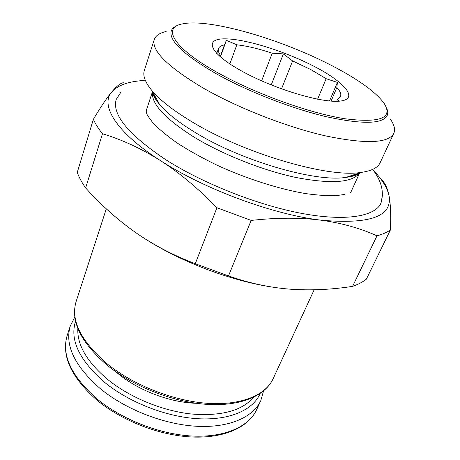 <?xml version="1.0" encoding="UTF-8"?>
<svg xmlns="http://www.w3.org/2000/svg" width="460" height="460" viewBox="0 0 460 460"><rect width="100%" height="100%" fill="white"/><g stroke="black" fill="none" stroke-linecap="round" stroke-linejoin="round"><path stroke-width="0.69" d="M74.819 317.043L70.317 325.887C64.555 345.121 74.566 366.062 100.343 388.717C125.603 409.492 163.846 424.43 196.443 426.265C229.086 428.076 253.213 417.277 260.832 400.551L263.534 391M219.115 55.815L219.943 54.475C218.396 52.141 217.902 50.186 218.46 48.616C219.155 46.782 221.145 45.551 224.44 44.925L226.4 40.319L236.831 44.821C246.934 45.931 258.733 48.725 272.234 53.21L283.366 53.895L292.606 60.944L281.531 88.895M292.606 60.944L310.943 69.638L326.157 78.706L317.601 99.21M373.094 170.016C381.978 179.187 387.28 187.72 388.993 195.615C392.731 216.447 369.921 224.618 320.557 220.127C272.654 214.4 204.297 189.106 160.574 160.678C115.897 132.221 99.877 105.024 111.82 91.873C117.921 85.106 128.846 81.299 144.578 80.46M382.427 195.149L381.012 203.228C374.906 216.43 345.966 221.639 301.938 213.44C257.997 205.246 203.142 183.597 165.801 159.729C128.351 134.607 111.82 114.517 116.202 99.452L120.652 92.563M93.374 119.307C95.346 123.809 98.382 128.622 102.476 133.739C122.182 139.702 141.553 148.683 160.574 160.678C179.532 172.851 198.317 188.542 216.93 207.748L195.281 263.735C173.397 255.403 153.531 245.013 135.677 232.576C117.84 219.989 101.165 205.12 85.64 187.956C81.817 182.499 79.022 177.318 77.268 172.408L93.374 119.307C100.838 106.795 106.984 97.652 111.82 91.873C116.621 86.21 120.451 83.151 123.309 82.702M85.64 187.956L102.476 133.739M270.63 286.827C227.987 280.157 176.261 259.894 140.432 235.813M195.281 263.735L228.505 275.925C249.113 283.153 269.508 287.558 289.702 289.144C309.977 290.634 330.941 289.708 352.59 286.373C358.139 284.43 362.727 282.032 366.355 279.174L390.413 229.942C391.063 215.136 390.586 203.694 388.993 195.615C387.337 187.645 384.744 182.246 381.219 179.417M228.505 275.925L251.171 220.42L216.93 207.748M352.59 286.373L376.993 235.825C382.467 234.324 386.94 232.357 390.413 229.942M376.993 235.825C359.984 228.148 341.171 222.916 320.557 220.127C299.885 217.488 276.759 217.586 251.171 220.42M326.157 78.706L337.398 82.42L336.858 87.538L331.091 101.108M336.858 87.538C340.204 91.172 341.429 94.145 340.526 96.45L337.651 99.026L336.685 101.286M236.831 44.821L229.856 63.946M272.234 53.21L261.602 80.874M219.943 54.475L219.38 56.051M224.44 44.925L220.196 56.77M337.398 82.42L329.532 100.976M337.651 99.026L338.738 100.792L338.56 101.217M226.4 40.319L220.432 56.971M283.366 53.895L271.25 84.956M340.745 101.016C323.225 103.701 274.016 89.079 241.517 70.955C208.8 52.877 203.814 38.496 225.153 38.847C246.083 38.945 286.16 51.652 315.353 67.01C344.712 82.317 358.794 98.624 340.745 101.016M332.724 66.085C358.075 79.298 375.084 91.528 383.749 102.775C393.708 117.973 380.633 123.28 344.517 118.703C308.689 112.993 253.966 93.167 216.936 72.266C172.862 47.656 161.995 27.456 182.447 23.891C209.541 18.084 282.003 39.428 332.724 66.085M166.14 31.51C159.614 32.942 155.658 35.615 154.273 39.543C151.208 50.427 167.285 66.464 202.515 87.653C237.072 107.623 286.499 127.006 325.467 135.873C365.637 144.21 388.407 143.382 393.783 133.406C395.439 129.582 394.352 124.936 390.534 119.45M154.273 39.543L144.354 70.357C142.612 75.624 145.159 82.392 151.995 90.66C159.902 100.015 172.793 110.13 190.67 121.009C242.5 153.065 327.664 178.037 360.726 172.46C371.358 171.039 377.821 167.802 380.127 162.754L393.783 133.406M386.498 107.853C387.895 110.831 388.108 113.419 387.136 115.621C382.478 124.137 362.175 124.487 326.209 116.679C291.352 108.462 247.1 91.155 215.78 73.496C183.5 54.596 168.647 40.434 171.235 31.015C172.017 28.738 173.932 26.979 176.979 25.743M152.823 92.172L156.291 100.263M351.043 176.588L359.087 173.006M96.761 398.728C121.802 419.543 159.798 434.389 192.268 436.046C224.779 437.673 248.906 426.633 256.623 409.693C248.618 427.196 224.319 438.466 191.929 437C159.557 435.505 121.739 420.802 96.749 399.981C71.058 377.16 61.209 355.649 67.189 335.455C61.352 354.924 71.208 376.015 96.761 398.728M196.431 403.299C170.735 402.632 139.357 390.925 118.893 374.319L115.701 371.657M253.54 397.331C241.925 410.878 221.041 416.421 190.9 413.954C162.023 410.763 129.772 397.4 107.795 379.586C86.969 361.911 76.992 344.873 77.855 328.48M75.578 321.224C69.569 339.848 79.281 360.255 104.702 382.438C129.381 402.569 166.681 417.036 198.312 418.744C229.977 420.434 253.167 409.866 260.142 393.553M108.698 365.062L107.83 364.377C81.029 341.447 70.455 320.516 76.107 301.582C70.299 321.327 80.874 342.717 107.824 365.752L108.686 366.436C135.062 387.308 174.311 402.379 207.523 404.403C240.752 406.404 265.282 395.801 273.096 378.781C265.615 395.163 241.276 405.524 207.908 403.351C174.587 401.154 135.131 385.934 108.698 365.062M152.099 90.856C152.858 94.794 155.308 99.262 159.453 104.259C166.658 112.861 178.233 122.049 194.166 131.83C240.298 160.609 315.577 182.534 346.012 177.37C352.446 176.519 357.282 174.903 360.513 172.529M359.254 173.362C351.917 182.712 330.97 184.109 296.412 177.571C263.057 170.562 222.375 154.439 193.7 136.89C165.036 118.645 151.288 103.787 152.455 92.322M70.317 325.887L67.189 335.455M260.832 400.551L256.623 409.693M314.151 289.8L273.096 378.781M216.717 53.504L218.46 48.616M357.828 174.15C356.414 175.433 349.169 177.077 349.439 176.899L346.012 177.37L360.726 172.46M152.973 93.869C153.542 96.341 155.704 99.808 159.453 104.259L151.995 90.66M350.48 193.016L359.53 173.196M344.822 194.413L336.3 195.621C328.802 195.989 318.699 195.327 305.992 193.643C279.599 189.25 246.33 178.739 216.511 164.945C202.009 157.855 189.02 150.627 177.548 143.25C167.348 136.114 159.114 129.289 152.835 122.78L147.407 115.31L146.245 112.171L146.309 110.388L152.369 92.011M106.306 208.817L76.107 301.582M372.652 169.412C381.886 181.441 384.52 193.01 380.546 204.131"/></g></svg>
